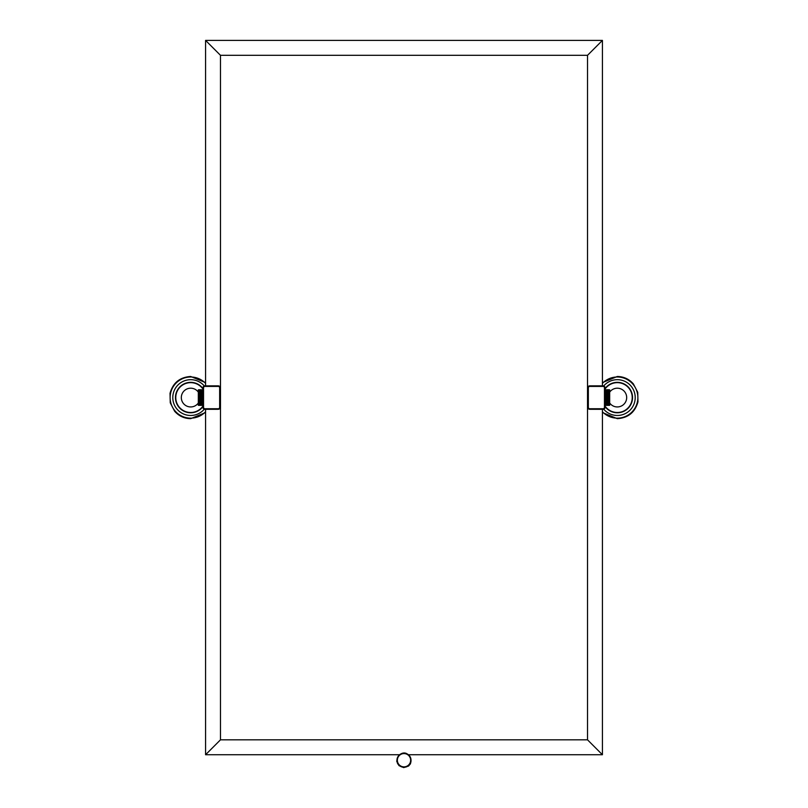 <?xml version="1.0" encoding="UTF-8"?>
<svg xmlns="http://www.w3.org/2000/svg" width="808" height="808" viewBox="0 0 808 808"><rect width="100%" height="100%" fill="white"/><g stroke="black" fill="none" stroke-linecap="round" stroke-linejoin="round"><path stroke-width="1.21" d="M410.939 761.318L410.939 761.318A7.019 7.019 0 0 0 410.999 760.772L410.999 760.772A7.019 7.019 0 0 0 397.324 758.045A7.019 7.019 0 0 0 409.989 763.893A7.019 7.019 0 0 0 410.939 761.318L410.444 763.833L408.575 766.024L403.707 767.6L398.99 765.641L396.667 761.085L398.99 765.641L403.707 767.6L408.575 766.024L410.444 763.833L410.939 761.318M396.981 760.217L396.981 760.217C396.536 769.287 411.454 769.287 411.019 760.217L410.999 759.672L411.019 760.217C407.565 747.511 396.647 754.217 396.981 760.217L396.981 760.217M602.425 409.292L602.425 754.743L408.565 754.743M399.435 754.743L205.575 754.743L205.575 409.292M587.517 55.318L587.517 739.825L220.483 739.825L220.483 55.318L587.517 55.318L602.425 40.4L602.425 385.85M587.517 739.825L602.425 754.743M220.483 739.825L205.575 754.743M220.483 55.318L205.575 40.4L602.425 40.4M205.575 385.85L205.575 40.4M218.261 385.85L204.929 385.85A1.949 1.949 0 0 0 202.98 387.8L202.98 407.343A1.949 1.949 0 0 0 204.929 409.292L218.261 409.292A1.949 1.949 0 0 0 220.21 407.343L220.21 387.8A1.949 1.949 0 0 0 218.261 385.85L218.261 386.406L204.929 386.406L204.929 385.85M589.739 409.292L603.071 409.292A1.949 1.949 0 0 0 605.02 407.343L605.02 387.8A1.949 1.949 0 0 0 603.071 385.85L589.739 385.85A1.949 1.949 0 0 0 587.79 387.8L587.79 407.343A1.949 1.949 0 0 0 589.739 409.292L589.739 408.737L603.071 408.737L603.071 409.292M605.758 405.313L605.566 390.032L605.566 405.111L606.354 405.313L606.354 389.83L608.969 389.769L606.465 389.769M608.969 397.576L606.465 397.576M609.08 389.83L609.676 389.83L609.676 405.313L609.08 405.313L608.969 389.769M606.465 398.081L608.969 398.081M606.465 398.586L608.969 398.586M606.465 399.091L608.969 399.091M606.465 399.586L608.969 399.586M606.465 400.081L608.969 400.081M606.465 400.556L608.969 400.556M606.465 401.021L608.969 401.021M606.465 401.475L608.969 401.475L606.465 401.475M606.465 401.909L608.969 401.909L606.465 401.909M606.465 402.323L608.969 402.323L606.465 402.323M606.465 402.717L608.969 402.717L606.465 402.717M606.465 403.091L608.969 403.091L606.465 403.091M606.465 403.434L608.969 403.434L606.465 403.434M606.465 403.758L608.969 403.758L606.465 403.758M606.465 404.061L608.969 404.061L606.465 404.061M606.465 404.323L608.969 404.323L606.465 404.323M606.465 404.566L608.969 404.566L606.465 404.566M606.465 404.778L608.969 404.778L606.465 404.778M606.465 404.959L608.969 404.959L606.465 404.959M606.465 405.101L608.969 405.101L606.465 405.101M606.465 405.222L608.969 405.222L606.465 405.222M606.465 405.303L608.969 405.303L606.465 405.303M606.465 405.353L608.969 405.353L606.354 405.313M606.465 389.789L608.969 389.789L606.465 389.789M606.465 389.84L608.969 389.84L606.465 389.84M606.465 389.921L608.969 389.921L606.465 389.921M606.465 390.042L608.969 390.042L606.465 390.042M606.465 390.183L608.969 390.183L606.465 390.183M606.465 390.365L608.969 390.365L606.465 390.365M606.465 390.577L608.969 390.577L606.465 390.577M606.465 390.82L608.969 390.82L606.465 390.82M606.465 391.092L608.969 391.092L606.465 391.092M606.465 391.385L608.969 391.385L606.465 391.385M606.465 391.708L608.969 391.708L606.465 391.708M606.465 392.062L608.969 392.062L606.465 392.062M606.465 392.425L608.969 392.425L606.465 392.425M606.465 392.829L608.969 392.829L606.465 392.829M606.465 393.244L608.969 393.244L606.465 393.244M606.465 393.678L608.969 393.678L606.465 393.678M606.465 394.122L608.969 394.122M606.465 394.587L608.969 394.587M606.465 395.061L608.969 395.061M606.465 395.556L608.969 395.556M606.465 396.051L608.969 396.051M606.465 396.556L608.969 396.556M606.465 397.061L608.969 397.061M609.676 389.83L609.676 405.313M609.868 403.263A9.363 9.363 0 0 0 626.675 397.576A9.363 9.363 0 0 0 609.868 391.88M605.02 406.545A15.221 15.221 0 0 0 632.533 397.576A15.221 15.221 0 0 0 605.02 388.598M603.697 409.191A17.897 17.897 0 0 0 635.209 397.576A17.897 17.897 0 0 0 603.697 385.961M602.425 411.767A20.564 20.564 0 0 0 637.876 397.576A20.564 20.564 0 0 0 602.425 383.376M202.242 389.83L202.434 405.111L202.434 390.032L201.647 389.83L201.647 405.313L199.031 405.353L201.535 405.353M199.031 397.576L201.535 397.576M198.919 405.313L198.324 405.313L198.324 389.83L198.919 389.83L199.031 405.374M201.535 397.061L199.031 397.061M201.535 396.556L199.031 396.556M201.535 396.051L199.031 396.051M201.535 395.556L199.031 395.556M201.535 395.061L199.031 395.061M201.535 394.587L199.031 394.587M201.535 394.122L199.031 394.122M201.535 393.678L199.031 393.678L201.535 393.678M201.535 393.244L199.031 393.244L201.535 393.244M201.535 392.829L199.031 392.829L201.535 392.829M201.535 392.425L199.031 392.425L201.535 392.425M201.535 392.062L199.031 392.062L201.535 392.062M201.535 391.708L199.031 391.708L201.535 391.708M201.535 391.385L199.031 391.385L201.535 391.385M201.535 391.092L199.031 391.092L201.535 391.092M201.535 390.82L199.031 390.82L201.535 390.82M201.535 390.577L199.031 390.577L201.535 390.577M201.535 390.365L199.031 390.365L201.535 390.365M201.535 390.183L199.031 390.183L201.535 390.183M201.535 390.042L199.031 390.042L201.535 390.042M201.535 389.921L199.031 389.921L201.535 389.921M201.535 389.84L199.031 389.84L201.535 389.84M201.535 389.789L199.031 389.789L201.535 389.789M201.535 389.769L199.031 389.769L201.647 389.83M201.535 405.303L199.031 405.303L201.535 405.303M201.535 405.222L199.031 405.222L201.535 405.222M201.535 405.101L199.031 405.101L201.535 405.101M201.535 404.959L199.031 404.959L201.535 404.959M201.535 404.778L199.031 404.778L201.535 404.778M201.535 404.566L199.031 404.566L201.535 404.566M201.535 404.323L199.031 404.323L201.535 404.323M201.535 404.061L199.031 404.061L201.535 404.061M201.535 403.758L199.031 403.758L201.535 403.758M201.535 403.434L199.031 403.434L201.535 403.434M201.535 403.091L199.031 403.091L201.535 403.091M201.535 402.717L199.031 402.717L201.535 402.717M201.535 402.323L199.031 402.323L201.535 402.323M201.535 401.909L199.031 401.909L201.535 401.909M201.535 401.475L199.031 401.475L201.535 401.475M201.535 401.021L199.031 401.021M201.535 400.556L199.031 400.556M201.535 400.081L199.031 400.081M201.535 399.586L199.031 399.586M201.535 399.091L199.031 399.091M201.535 398.586L199.031 398.586M201.535 398.081L199.031 398.081M198.324 405.313L198.324 389.83M198.132 391.88A9.363 9.363 0 0 0 181.325 397.576A9.363 9.363 0 0 0 198.132 403.263M202.98 388.598A15.221 15.221 0 0 0 175.467 397.576A15.221 15.221 0 0 0 202.98 406.545M204.303 385.961A17.897 17.897 0 0 0 172.791 397.576A17.897 17.897 0 0 0 204.303 409.191M205.575 383.376A20.564 20.564 0 0 0 170.124 397.576A20.564 20.564 0 0 0 205.575 411.767M397.354 760.217A6.646 6.646 0 0 0 404 766.873A6.646 6.646 0 0 0 410.646 760.217A6.646 6.646 0 0 0 404 753.571A6.646 6.646 0 0 0 397.354 760.217M202.98 387.8L203.535 387.8L203.535 407.343L202.98 407.343M204.929 386.406A1.394 1.394 0 0 0 203.535 387.8M218.261 386.406A1.394 1.394 0 0 1 219.655 387.8L220.21 387.8M220.21 407.343L219.655 407.343L219.655 387.8M219.655 407.343A1.394 1.394 0 0 1 218.261 408.737L218.261 409.292M204.929 409.292L204.929 408.737L218.261 408.737M203.535 407.343A1.394 1.394 0 0 0 204.929 408.737M605.02 407.343L604.465 407.343L604.465 387.8L605.02 387.8M603.071 408.737A1.394 1.394 0 0 0 604.465 407.343M589.739 408.737A1.394 1.394 0 0 1 588.345 407.343L587.79 407.343M587.79 387.8L588.345 387.8L588.345 407.343M588.345 387.8A1.394 1.394 0 0 1 589.739 386.406L589.739 385.85M603.071 385.85L603.071 386.406L589.739 386.406M604.465 387.8A1.394 1.394 0 0 0 603.071 386.406M605.02 406.03A14.918 14.918 0 0 0 632.23 397.576A14.918 14.918 0 0 0 605.02 389.113M202.98 389.113A14.918 14.918 0 0 0 175.77 397.576A14.918 14.918 0 0 0 202.98 406.03M202.98 402.263L202.434 402.263M202.98 392.88L202.434 392.88M605.02 392.88L605.566 392.88M605.02 402.263L605.566 402.263M605.758 389.83L606.354 389.83M602.425 412.524L617.312 418.665C628.159 417.928 635.048 412.322 637.966 401.849L637.744 392.324L633.351 383.871C629.079 379.063 623.736 376.599 617.312 376.478L602.425 382.628M202.242 405.313L201.647 405.313M205.575 382.628L190.688 376.478C179.841 377.215 172.952 382.82 170.034 393.294L170.256 402.818L174.649 411.272C178.922 416.08 184.264 418.544 190.688 418.665L205.575 412.524"/></g></svg>
